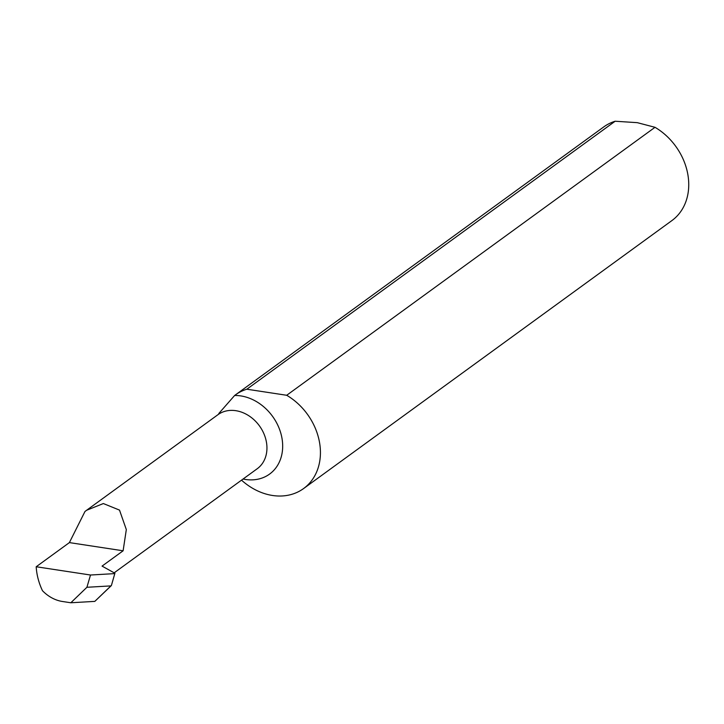 <?xml version="1.0" encoding="UTF-8"?>
<svg xmlns="http://www.w3.org/2000/svg" width="724" height="724" viewBox="0 0 724 724"><rect width="100%" height="100%" fill="white"/><g stroke="black" fill="none" stroke-linecap="round" stroke-linejoin="round"><path stroke-width="1.09" d="M241.526 480.157A57.92 46.779 -126 0 0 303.6 488.546L671.926 220.567A57.92 46.779 -126 0 0 655.012 127.306L637.301 122.664L615.156 121.234A57.92 46.779 -126 0 0 603.771 126.899L235.454 394.87A57.92 46.779 -126 0 0 234.63 395.485L218.784 413.531M86.916 587.282L70.834 602.766L94.817 601.382L110.908 585.897L86.916 587.282L90.5 575.019L36.2 566.747L69.386 542.602L84.97 511.497L86.599 510.266L103.342 503.551L119.505 510.103L126.32 529.57L123.116 550.792L102.057 566.105L114.908 573.236L111.396 585.535L94.817 601.382M70.834 602.766L62.355 601.472A33.404 26.978 -126 0 1 42.472 590.703A57.92 46.779 54 0 1 36.2 566.747M114.356 573.634L90.5 575.019M111.396 585.535L114.908 573.236M615.156 121.234L246.83 389.213A57.92 46.779 -126 0 0 235.454 394.87M303.6 488.546A57.92 46.779 -126 0 0 286.695 395.277L655.012 127.306M69.386 542.602L123.116 550.792M246.83 389.213L286.695 395.277M86.599 510.266L217.942 414.698A33.404 26.978 54 0 1 259.409 425.839A33.404 26.978 54 0 1 257.246 468.718L114.166 572.82M234.63 395.485A44.997 36.345 54 0 1 282.451 441.658A44.997 36.345 54 0 1 243.083 479.026"/></g></svg>

